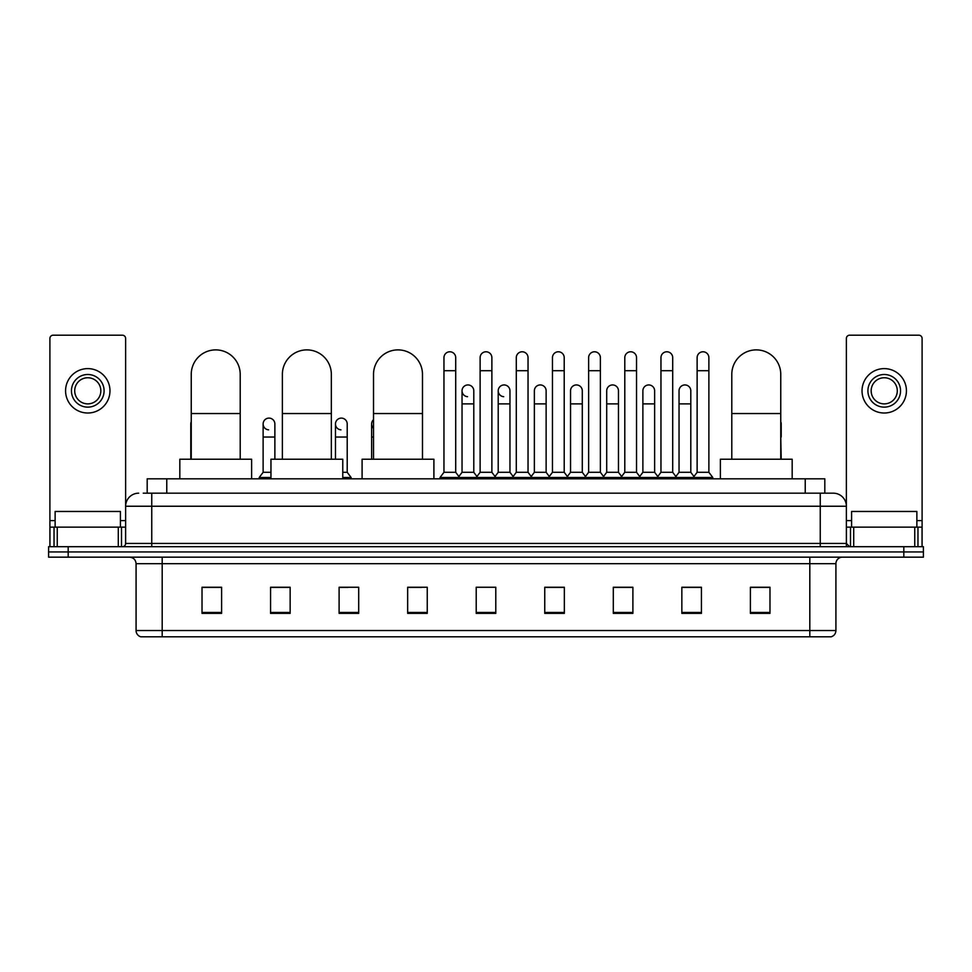 <?xml version="1.0" encoding="UTF-8"?>
<svg xmlns="http://www.w3.org/2000/svg" width="972" height="972" viewBox="0 0 972 972"><rect width="100%" height="100%" fill="white"/><g stroke="black" fill="none" stroke-linecap="round" stroke-linejoin="round"><path stroke-width="1.46" d="M147.185 493.181L147.185 478.819L824.815 478.819L824.815 493.181M143.564 493.181L828.739 493.181M143.261 493.181L151.754 493.181L151.754 506.242L125.631 506.242L125.631 543.445A3.268 3.268 0 0 1 122.375 546.714M138.692 493.181A13.061 13.061 0 0 0 125.631 506.242L125.631 338.463A3.268 3.268 0 0 0 122.375 335.194L53.168 335.194A3.268 3.268 0 0 0 49.9 338.463L49.9 527.128L57.251 527.128L57.251 546.714M833.308 493.181A13.061 13.061 0 0 1 846.369 506.242L820.247 506.242L820.247 493.181L833.113 493.181M914.749 546.714L914.749 527.128L922.1 527.128L922.1 546.714L922.1 338.463A3.268 3.268 0 0 0 918.832 335.194L849.625 335.194A3.268 3.268 0 0 0 846.369 338.463L846.369 543.445L849.625 546.714M68.186 546.714L48.6 546.714L48.6 551.938L68.186 551.938L48.6 551.938L48.6 557.163L68.186 557.163L68.186 551.938L903.814 551.938L68.186 551.938L68.186 546.714L903.814 546.714L903.814 551.938L923.4 551.938L903.814 551.938L903.814 557.163L68.186 557.163M923.4 546.714L923.4 551.938L923.4 546.714L903.814 546.714M835.92 630.536C835.738 633.671 834.17 635.761 831.218 636.806L809.81 636.806L809.81 630.536L835.92 630.536L835.92 563.687A6.525 6.525 0 0 1 842.445 557.163M809.81 636.806L140.782 636.806A6.525 6.525 0 0 1 136.08 630.536L136.08 563.687C135.691 559.726 133.516 557.551 129.555 557.163M769.982 613.368L769.982 587.258L750.396 587.258L750.396 613.368L769.982 613.368M701.432 613.368L701.432 587.258L681.846 587.258L681.846 613.368L701.432 613.368M632.894 613.368L632.894 587.258L613.308 587.258L613.308 613.368L632.894 613.368M564.343 613.368L564.343 587.258L544.757 587.258L544.757 613.368L564.343 613.368M221.604 613.368L221.604 587.258L202.018 587.258L202.018 613.368L221.604 613.368M290.154 613.368L290.154 587.258L270.568 587.258L270.568 613.368L290.154 613.368M358.692 613.368L358.692 587.258L339.107 587.258L339.107 613.368L358.692 613.368M427.243 613.368L427.243 587.258L407.657 587.258L407.657 613.368L427.243 613.368M495.793 613.368L495.793 587.258L476.207 587.258L476.207 613.368L495.793 613.368M923.4 557.163L923.4 551.938L923.4 557.163L903.814 557.163M624.146 587.392L619.115 587.392M696.474 587.392L691.444 587.392M407.657 587.392L421.496 587.392M339.107 587.392L347.855 587.392M283.362 587.392L275.526 587.392M551.804 587.258L546.774 587.392M479.475 587.258L492.525 587.258M290.154 587.392L270.568 587.392M221.604 587.392L202.018 587.392M564.343 587.392L544.757 587.392M632.894 587.392L613.308 587.392M701.432 587.392L681.846 587.392M769.982 587.392L750.396 587.392M120.406 527.128L120.406 511.466L55.125 511.466L55.125 527.128M118.292 546.714L118.292 527.128L57.251 527.128M118.292 527.128L125.631 527.128M49.9 546.714L49.9 527.128M87.772 374.499A16.317 16.317 0 0 0 71.454 390.817A16.317 16.317 0 0 0 87.772 407.134A16.317 16.317 0 0 0 104.089 390.817A16.317 16.317 0 0 0 87.772 374.499M87.772 377.756A13.061 13.061 0 0 0 74.71 390.817A13.061 13.061 0 0 0 87.772 403.878A13.061 13.061 0 0 0 100.833 390.817A13.061 13.061 0 0 0 87.772 377.756M87.772 413.015A22.198 22.198 0 0 0 109.97 390.817A22.198 22.198 0 0 0 87.772 368.619A22.198 22.198 0 0 0 65.574 390.817A22.198 22.198 0 0 0 87.772 413.015M191.241 459.234L191.241 374.366A24.482 24.482 0 0 1 215.723 349.884A24.482 24.482 0 0 1 240.206 374.366A24.482 24.482 0 0 0 215.723 349.884M240.206 459.234L240.206 374.366M251.627 478.819L251.627 459.234L179.82 459.234L179.82 478.819M282.378 459.234L282.378 374.366A24.482 24.482 0 0 1 306.86 349.884A24.482 24.482 0 0 1 331.343 374.366A24.482 24.482 0 0 0 306.86 349.884M331.343 459.234L331.343 374.366M342.764 478.819L342.764 459.234L270.957 459.234L270.957 478.819M373.515 459.234L373.515 374.366A24.482 24.482 0 0 1 397.998 349.884A24.482 24.482 0 0 1 422.48 374.366A24.482 24.482 0 0 0 397.998 349.884M422.48 459.234L422.48 374.366M433.901 478.819L433.901 459.234L362.094 459.234L362.094 478.819M731.794 459.234L731.794 374.366A24.482 24.482 0 0 1 756.277 349.884A24.482 24.482 0 0 1 780.759 374.366A24.482 24.482 0 0 0 756.277 349.884M780.759 459.234L780.759 374.366M792.18 478.819L792.18 459.234L720.374 459.234L720.374 478.819M443.961 370.709L455.71 370.709L455.71 472.295L443.961 472.295L443.961 357.647A5.881 5.881 0 0 1 450.206 351.791A5.881 5.881 0 0 1 455.71 357.647A5.881 5.881 0 0 0 450.206 351.791M443.961 472.295L440.037 477.507L440.037 478.819L440.037 477.507L459.622 477.507L459.622 478.819M455.71 472.295L459.622 477.507L476.207 477.507L476.207 478.819M480.119 370.709L491.881 370.709L491.881 472.295L480.119 472.295L480.119 357.647A5.881 5.881 0 0 1 486.365 351.791A5.881 5.881 0 0 1 491.881 357.647A5.881 5.881 0 0 0 486.365 351.791M480.119 423.986L480.119 472.295L476.207 477.507L495.793 477.507L495.793 478.819M491.881 472.295L495.793 477.507L512.378 477.507L512.378 478.819M516.29 370.709L528.039 370.709L528.039 472.295L516.29 472.295L516.29 357.647A5.881 5.881 0 0 1 522.535 351.791A5.881 5.881 0 0 1 528.039 357.647A5.881 5.881 0 0 0 522.535 351.791M509.96 472.295L509.96 403.878L498.211 403.878L498.211 472.295L509.96 472.295L513.131 476.511L516.29 472.295L512.378 477.507L531.963 477.507L531.963 478.819M534.369 472.295L534.369 403.878L546.13 403.878L546.13 472.295L534.369 472.295L531.21 476.511L528.039 472.295L531.963 477.507L548.536 477.507L548.536 478.819M552.461 370.709L564.21 370.709L564.21 472.295L552.461 472.295L552.461 357.647A5.881 5.881 0 0 1 558.706 351.791A5.881 5.881 0 0 1 564.21 357.647A5.881 5.881 0 0 0 558.706 351.791M546.13 472.295L549.289 476.511L552.461 472.295L548.536 477.507L568.122 477.507L568.122 478.819M570.54 472.295L570.54 403.878L582.289 403.878L582.289 472.295L570.54 472.295L567.381 476.511L564.21 472.295L568.122 477.507L584.707 477.507L584.707 478.819M588.631 370.709L600.38 370.709L600.38 472.295L588.631 472.295L588.631 357.647A5.881 5.881 0 0 1 594.876 351.791A5.881 5.881 0 0 1 600.38 357.647A5.881 5.881 0 0 0 594.876 351.791M582.289 472.295L585.46 476.511L588.631 472.295L584.707 477.507L604.292 477.507L604.292 478.819M606.71 472.295L606.71 403.878L618.459 403.878L618.459 472.295L606.71 472.295L603.539 476.511L600.38 472.295L604.292 477.507L620.877 477.507L620.877 478.819M624.789 370.709L636.538 370.709L636.538 472.295L624.789 472.295L624.789 357.647A5.881 5.881 0 0 1 631.035 351.791A5.881 5.881 0 0 1 636.538 357.647A5.881 5.881 0 0 0 631.035 351.791M618.459 472.295L621.63 476.511L624.789 472.295L620.877 477.507L640.463 477.507L640.463 478.819M642.881 472.295L642.881 403.878L654.63 403.878L654.63 472.295L642.881 472.295L639.71 476.511L636.538 472.295L640.463 477.507L657.048 477.507L657.048 478.819M660.96 370.709L672.709 370.709L672.709 472.295L660.96 472.295L660.96 357.647A5.881 5.881 0 0 1 667.205 351.791A5.881 5.881 0 0 1 672.709 357.647A5.881 5.881 0 0 0 667.205 351.791M654.63 472.295L657.789 476.511L660.96 472.295L657.048 477.507L676.634 477.507L676.634 478.819M679.039 472.295L679.039 403.878L690.8 403.878L690.8 472.295L679.039 472.295L675.88 476.511L672.709 472.295L676.634 477.507L693.206 477.507L693.206 478.819M697.131 370.709L708.88 370.709L708.88 472.295L697.131 472.295L697.131 357.647A5.881 5.881 0 0 1 703.376 351.791A5.881 5.881 0 0 1 708.88 357.647A5.881 5.881 0 0 0 703.376 351.791M697.131 472.295L693.206 477.507L712.792 477.507L712.792 478.819M708.88 472.295L712.792 477.507M467.544 396.685A5.881 5.881 0 0 1 462.04 390.817A5.881 5.881 0 0 1 468.285 384.948A5.881 5.881 0 0 1 473.789 390.817L473.789 403.878L462.04 403.878L462.04 390.817M473.789 403.878L473.789 472.295L462.04 472.295L462.04 403.878M462.04 472.295L458.869 476.511M473.789 472.295L476.96 476.511M503.715 396.685A5.881 5.881 0 0 1 498.211 390.817A5.881 5.881 0 0 1 504.456 384.948A5.881 5.881 0 0 1 509.96 390.817L509.96 403.878M498.211 472.295L495.04 476.511M534.369 403.878L534.369 390.817A5.881 5.881 0 0 1 540.614 384.948A5.881 5.881 0 0 1 546.13 390.817L546.13 403.878M570.54 403.878L570.54 390.817A5.881 5.881 0 0 1 576.785 384.948A5.881 5.881 0 0 1 582.289 390.817L582.289 403.878M606.71 403.878L606.71 390.817A5.881 5.881 0 0 1 612.955 384.948A5.881 5.881 0 0 1 618.459 390.817L618.459 403.878M642.881 403.878L642.881 390.817A5.881 5.881 0 0 1 649.126 384.948A5.881 5.881 0 0 1 654.63 390.817L654.63 403.878M679.039 403.878L679.039 390.817A5.881 5.881 0 0 1 685.284 384.948A5.881 5.881 0 0 1 690.8 390.817L690.8 403.878M690.8 472.295L693.959 476.511M191.241 426.258A5.881 5.881 0 0 1 191.241 421.714M190.791 459.234L190.791 423.986M268.624 429.843A5.881 5.881 0 0 1 263.12 423.986A5.881 5.881 0 0 1 269.365 418.118A5.881 5.881 0 0 1 274.869 423.986L274.869 437.036L263.12 437.036L263.12 423.986M270.957 472.295L263.12 472.295L263.12 437.036M274.869 459.234L274.869 437.036M263.12 472.295L259.208 477.507L259.208 478.819M270.957 477.507L259.208 477.507M340.965 429.843A5.881 5.881 0 0 1 335.462 423.986A5.881 5.881 0 0 1 341.694 418.118A5.881 5.881 0 0 1 347.211 423.986L347.211 437.036L335.462 437.036L335.462 423.986M347.211 437.036L347.211 472.295L342.764 472.295M335.462 459.234L335.462 437.036M347.211 472.295L351.123 477.507L342.764 477.507M351.123 477.507L351.123 478.819M373.515 428.3A5.881 5.881 0 0 1 373.515 419.661M371.62 459.234L371.62 423.986M781.209 459.234L780.759 437.036M780.759 421.714A5.881 5.881 0 0 1 781.209 423.986L781.209 437.036M914.749 527.128L853.708 527.128L853.708 546.714M846.369 527.128L853.708 527.128M846.369 546.714L846.369 543.445L820.247 543.445L820.247 506.242L151.754 506.242L151.754 543.445L820.247 543.445L820.247 546.714M884.228 374.499A16.317 16.317 0 0 0 867.911 390.817A16.317 16.317 0 0 0 884.228 407.134A16.317 16.317 0 0 0 900.546 390.817A16.317 16.317 0 0 0 884.228 374.499M884.228 377.756A13.061 13.061 0 0 0 871.167 390.817A13.061 13.061 0 0 0 884.228 403.878A13.061 13.061 0 0 0 897.29 390.817A13.061 13.061 0 0 0 884.228 377.756M884.228 413.015A22.198 22.198 0 0 0 906.426 390.817A22.198 22.198 0 0 0 884.228 368.619A22.198 22.198 0 0 0 862.03 390.817A22.198 22.198 0 0 0 884.228 413.015M916.875 527.128L916.875 511.466L851.594 511.466L851.594 527.128M166.771 493.181L166.771 478.819M805.229 493.181L805.229 478.819M151.754 546.714L151.754 543.445L125.631 543.445M809.81 557.163L809.81 563.687L136.08 563.687M835.92 563.687L809.81 563.687L809.81 630.536L162.19 630.536L162.19 636.806M136.08 630.536L162.19 630.536L162.19 557.163M495.793 612.457L476.207 612.457M427.243 612.457L407.657 612.457M358.692 612.457L339.107 612.457M290.154 612.457L270.568 612.457M221.604 612.457L202.018 612.457M564.343 612.457L544.757 612.457M632.894 612.457L613.308 612.457M701.432 612.457L681.846 612.457M769.982 612.457L750.396 612.457M125.631 520.603L120.406 520.603M55.125 520.603L49.9 520.603M125.582 544.016L125.582 527.128M121.5 527.128L121.5 546.714M49.961 527.128L49.961 546.714M54.031 546.714L54.031 527.128M191.241 413.537L240.206 413.537M282.378 413.537L331.343 413.537M373.515 413.537L422.48 413.537M731.794 413.537L780.759 413.537M373.515 437.036L371.62 437.036M922.1 520.603L916.875 520.603M851.594 520.603L846.369 520.603M922.039 546.714L922.039 527.128M917.969 527.128L917.969 546.714M846.418 527.128L846.418 544.016M850.5 546.714L850.5 527.128M455.71 370.709L455.71 357.647M491.881 370.709L491.881 357.647M528.039 370.709L528.039 357.647M564.21 370.709L564.21 357.647M600.38 370.709L600.38 357.647M636.538 370.709L636.538 357.647M672.709 370.709L672.709 357.647M708.88 370.709L708.88 357.647M498.211 403.878L498.211 390.817"/></g></svg>

